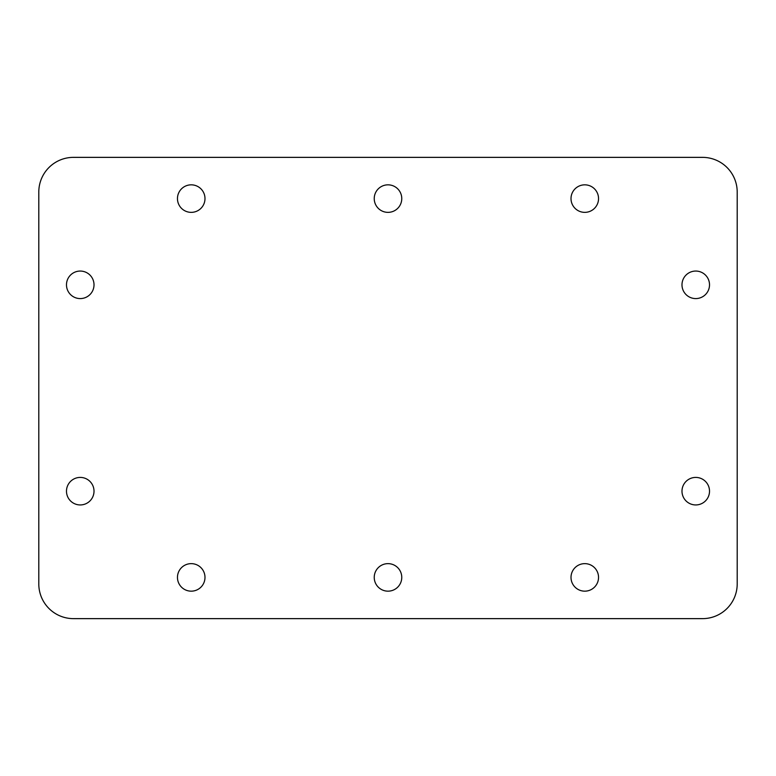 <?xml version="1.0" encoding="UTF-8"?>
<svg xmlns="http://www.w3.org/2000/svg" width="776" height="776" viewBox="0 0 776 776"><rect width="100%" height="100%" fill="white"/><g stroke="black" fill="none" stroke-linecap="round" stroke-linejoin="round"><path stroke-width="1.16" d="M374.236 577.402A13.764 13.764 0 0 0 388 591.167A13.764 13.764 0 0 0 401.764 577.402A13.764 13.764 0 0 0 388 563.638A13.764 13.764 0 0 0 374.236 577.402M374.236 198.598A13.764 13.764 0 0 0 388 212.362A13.764 13.764 0 0 0 401.764 198.598A13.764 13.764 0 0 0 388 184.834A13.764 13.764 0 0 0 374.236 198.598M177.461 577.402A13.764 13.764 0 0 0 191.226 591.167A13.764 13.764 0 0 0 204.99 577.402A13.764 13.764 0 0 0 191.226 563.638A13.764 13.764 0 0 0 177.461 577.402M571.01 577.402A13.764 13.764 0 0 0 584.774 591.167A13.764 13.764 0 0 0 598.538 577.402A13.764 13.764 0 0 0 584.774 563.638A13.764 13.764 0 0 0 571.01 577.402M571.01 198.598A13.764 13.764 0 0 0 584.774 212.362A13.764 13.764 0 0 0 598.538 198.598A13.764 13.764 0 0 0 584.774 184.834A13.764 13.764 0 0 0 571.01 198.598M177.461 198.598A13.764 13.764 0 0 0 191.226 212.362A13.764 13.764 0 0 0 204.99 198.598A13.764 13.764 0 0 0 191.226 184.834A13.764 13.764 0 0 0 177.461 198.598M66.484 491.179A13.764 13.764 0 0 0 80.248 504.943A13.764 13.764 0 0 0 94.012 491.179A13.764 13.764 0 0 0 80.248 477.415A13.764 13.764 0 0 0 66.484 491.179M681.988 491.179A13.764 13.764 0 0 0 695.752 504.943A13.764 13.764 0 0 0 709.516 491.179A13.764 13.764 0 0 0 695.752 477.415A13.764 13.764 0 0 0 681.988 491.179M681.988 284.821A13.764 13.764 0 0 0 695.752 298.585A13.764 13.764 0 0 0 709.516 284.821A13.764 13.764 0 0 0 695.752 271.057A13.764 13.764 0 0 0 681.988 284.821M66.484 284.821A13.764 13.764 0 0 0 80.248 298.585A13.764 13.764 0 0 0 94.012 284.821A13.764 13.764 0 0 0 80.248 271.057A13.764 13.764 0 0 0 66.484 284.821M38.8 192.05L38.8 583.95A34.678 34.678 0 0 0 73.477 618.637L702.523 618.637A34.678 34.678 0 0 0 737.2 583.95L737.2 192.05A34.678 34.678 0 0 0 702.523 157.363L73.477 157.363A34.678 34.678 0 0 0 38.8 192.05"/></g></svg>
